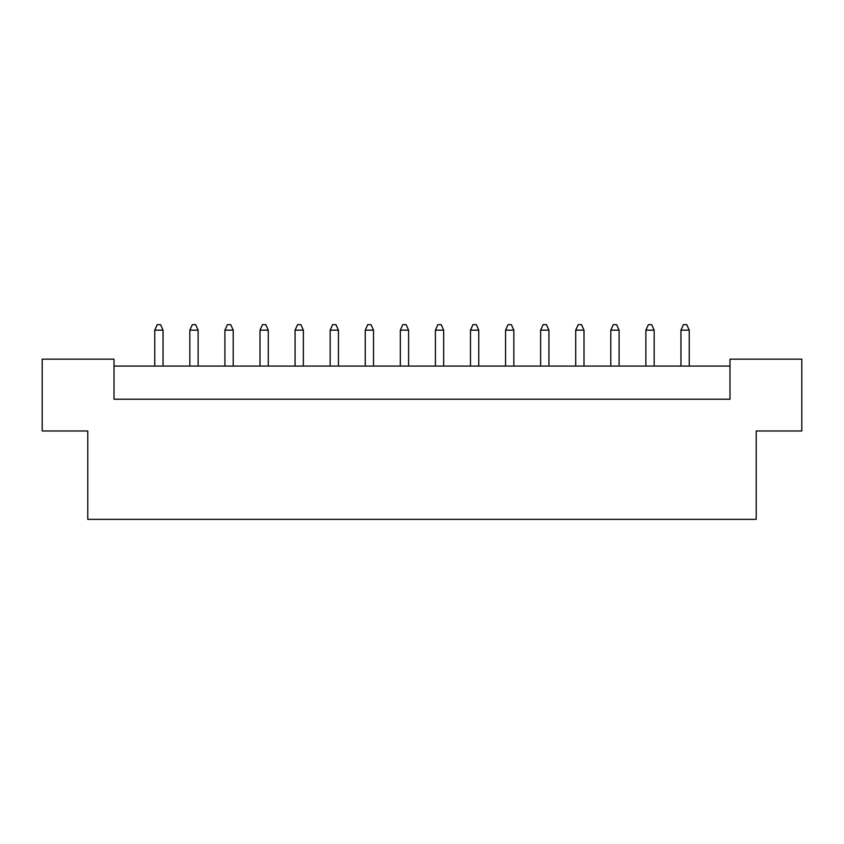 <?xml version="1.0" encoding="UTF-8"?>
<svg xmlns="http://www.w3.org/2000/svg" width="844" height="844" viewBox="0 0 844 844"><rect width="100%" height="100%" fill="white"/><g stroke="black" fill="none" stroke-linecap="round" stroke-linejoin="round"><path stroke-width="1.27" d="M87.776 430.978L42.2 430.978L42.2 359.164L114.014 359.164L114.014 399.212L729.986 399.212L729.986 359.164L801.8 359.164L801.8 430.978L756.224 430.978L756.224 519.366L87.776 519.366L87.776 430.978M729.986 366.064L114.014 366.064M163.05 366.064L163.05 330.162L154.758 330.162L154.758 366.064M154.758 330.162L157.248 324.634L160.56 324.634L163.05 330.162M198.129 366.064L198.129 330.162L189.837 330.162L189.837 366.064M189.837 330.162L192.327 324.634L195.639 324.634L198.129 330.162M233.208 366.064L233.208 330.162L224.915 330.162L224.915 366.064M224.915 330.162L227.405 324.634L230.718 324.634L233.208 330.162M303.365 366.064L303.365 330.162L295.073 330.162L295.073 366.064M295.073 330.162L297.563 324.634L300.875 324.634L303.365 330.162M373.523 366.064L373.523 330.162L365.241 330.162L365.241 366.064M365.241 330.162L367.72 324.634L371.033 324.634L373.523 330.162M443.68 366.064L443.68 330.162L435.398 330.162L435.398 366.064M435.398 330.162L437.878 324.634L441.201 324.634L443.68 330.162M268.286 366.064L268.286 330.162L259.994 330.162L259.994 366.064M259.994 330.162L262.484 324.634L265.797 324.634L268.286 330.162M338.444 366.064L338.444 330.162L330.162 330.162L330.162 366.064M330.162 330.162L332.642 324.634L335.954 324.634L338.444 330.162M408.601 366.064L408.601 330.162L400.32 330.162L400.32 366.064M400.32 330.162L402.799 324.634L406.122 324.634L408.601 330.162M478.759 366.064L478.759 330.162L470.477 330.162L470.477 366.064M470.477 330.162L472.967 324.634L476.28 324.634L478.759 330.162M548.927 366.064L548.927 330.162L540.635 330.162L540.635 366.064M540.635 330.162L543.125 324.634L546.437 324.634L548.927 330.162M619.085 366.064L619.085 330.162L610.792 330.162L610.792 366.064M610.792 330.162L613.282 324.634L616.595 324.634L619.085 330.162M689.242 366.064L689.242 330.162L680.95 330.162L680.95 366.064M680.95 330.162L683.44 324.634L686.752 324.634L689.242 330.162M513.838 366.064L513.838 330.162L505.556 330.162L505.556 366.064M505.556 330.162L508.046 324.634L511.358 324.634L513.838 330.162M584.006 366.064L584.006 330.162L575.714 330.162L575.714 366.064M575.714 330.162L578.203 324.634L581.516 324.634L584.006 330.162M654.163 366.064L654.163 330.162L645.871 330.162L645.871 366.064M645.871 330.162L648.361 324.634L651.673 324.634L654.163 330.162"/></g></svg>
